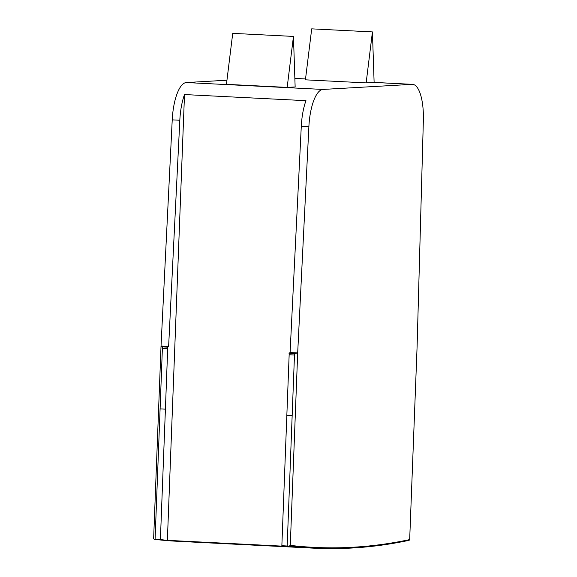 <?xml version="1.0" encoding="UTF-8"?>
<svg xmlns="http://www.w3.org/2000/svg" width="577" height="577" viewBox="0 0 577 577"><rect width="100%" height="100%" fill="white"/><g stroke="black" fill="none" stroke-linecap="round" stroke-linejoin="round"><path stroke-width="0.87" d="M409.677 539.596A3224.471 1076.119 -87.1 0 1 290.289 545.38L289.228 546.116A3225.279 1076.386 -87.1 0 0 313.383 548.15A3225.279 1076.386 -87.1 0 0 407.47 540.663L409.158 540.31L409.677 539.596L417.113 346.121L423.359 120.261A37.894 12.651 92.9 0 0 412.533 84.35A37.894 12.651 92.9 0 0 412.079 84.35L374.12 82.439L366.15 82.893L305.421 79.828L311.703 28.85L372.432 31.915L374.12 82.439M313.383 548.15L178.257 541.334A3225.279 1076.386 -87.1 0 1 154.102 539.3L153.641 538.485L161.033 346.041L162.483 346.705L162.382 348.342L167.691 348.595L165.411 409.158L160.096 408.891L162.382 348.342M168.628 346.424L179.822 120.247L172.227 119.865L161.033 346.041L168.628 346.424L167.568 347.13A2.416 0.808 -87.1 0 1 167.691 348.595M172.227 119.865A37.894 12.651 -87.1 0 1 186.321 82.547L226.949 80.225M290.289 545.38L297.682 352.936L308.875 126.752L301.281 126.37L290.087 352.554L289.027 353.254A2.416 0.808 -87.1 0 1 289.156 354.725L281.857 545.705A3225.279 1076.386 -87.1 0 0 288.839 546.469L167.373 540.346A3225.279 1076.386 -87.1 0 1 160.399 539.574L155.083 539.307L160.096 408.891M412.079 84.35L322.961 89.435A37.894 12.651 92.9 0 0 308.875 126.752M289.027 353.254L294.342 353.528L297.682 352.936L290.087 352.554M301.281 126.37A37.894 12.651 -87.1 0 1 305.961 100.679L184.503 94.556L167.373 540.346M154.102 539.3L155.083 539.307M289.228 546.116L281.857 545.705M287.173 545.972L294.479 355.05L289.156 354.725M160.399 539.574L165.411 409.158M294.342 353.528L294.479 355.05L294.573 353.369M167.568 347.13L162.252 346.864M179.822 120.247A37.894 12.651 -87.1 0 1 184.503 94.556M295.143 86.947L287.173 87.401L226.444 84.336L232.726 33.358L293.455 36.423L295.143 86.947M366.15 82.893L372.432 31.915M287.173 87.401L293.455 36.423M292.186 415.555L286.87 415.289M322.961 89.435L186.321 82.547M305.522 78.977L294.861 78.436M412.533 84.35L374.12 82.41M305.529 78.955L294.861 78.414"/></g></svg>
